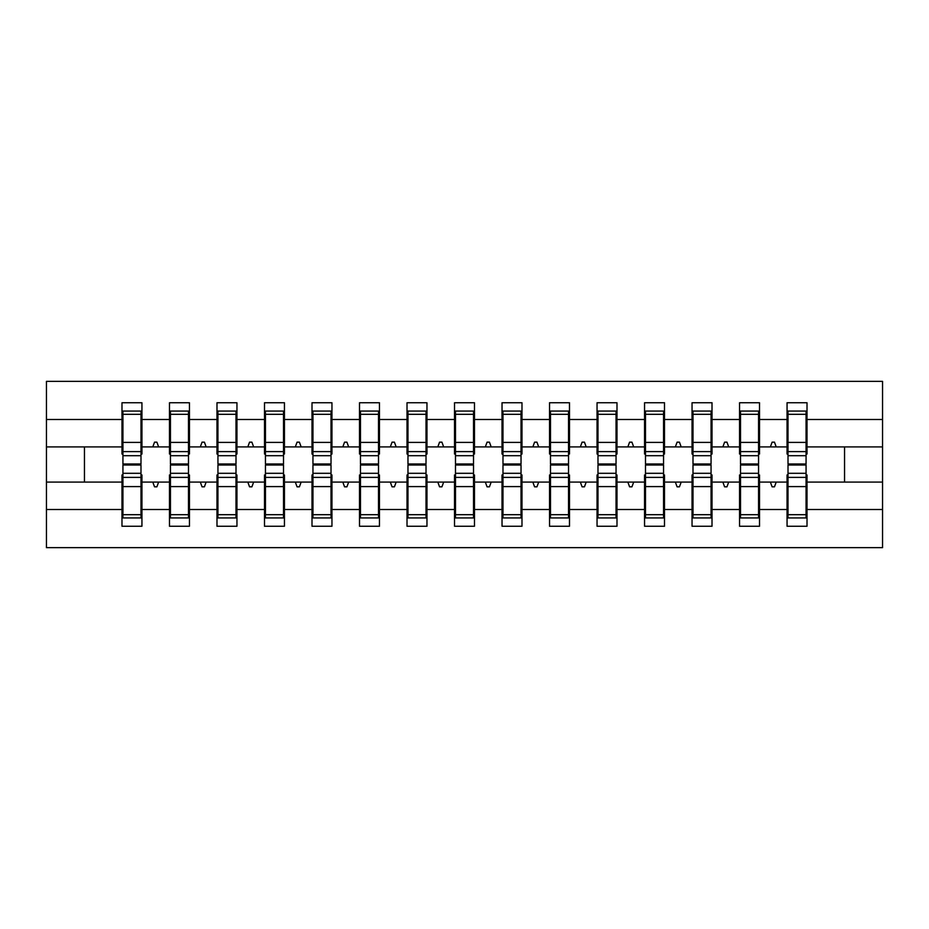 <?xml version="1.0" encoding="UTF-8"?>
<svg xmlns="http://www.w3.org/2000/svg" width="929" height="929" viewBox="0 0 929 929"><rect width="100%" height="100%" fill="white"/><g stroke="black" fill="none" stroke-linecap="round" stroke-linejoin="round"><path stroke-width="1.39" d="M122.93 474.951L121.989 474.951L121.989 509.51L46.45 509.51L46.45 547.634L882.55 547.634L882.55 509.51L807.011 509.51L807.011 526.255L787.06 526.255L787.06 482.081L770.373 482.081L772.104 486.831L774.472 486.831L776.203 482.081M788.013 474.951L787.06 474.951L787.06 482.081M882.55 509.51L882.55 446.919L807.011 446.919L807.011 402.745L787.06 402.745L787.06 419.49L759.516 419.49L759.516 454.049L758.563 454.049M788.013 454.049L787.06 454.049L787.06 419.49M740.506 474.951L739.554 474.951L739.554 482.081L722.867 482.081L724.597 486.831L726.966 486.831L728.696 482.081M787.06 509.51L759.516 509.51L759.516 526.255L739.554 526.255L739.554 482.081M759.516 419.49L759.516 402.745L739.554 402.745L739.554 419.49L712.009 419.49L712.009 454.049L711.057 454.049M740.506 454.049L739.554 454.049L739.554 419.49M692.999 474.951L692.047 474.951L692.047 482.081L675.36 482.081L677.09 486.831L679.459 486.831L681.189 482.081M739.554 509.51L712.009 509.51L712.009 526.255L692.047 526.255L692.047 482.081M712.009 419.49L712.009 402.745L692.047 402.745L692.047 419.49L664.502 419.49L664.502 454.049L663.55 454.049M692.999 454.049L692.047 454.049L692.047 419.49M645.492 474.951L644.552 474.951L644.552 482.081L627.853 482.081L629.583 486.831L631.952 486.831L633.683 482.081M692.047 509.51L664.502 509.51L664.502 526.255L644.552 526.255L644.552 482.081M664.502 419.49L664.502 402.745L644.552 402.745L644.552 419.49L616.995 419.49L616.995 454.049L616.043 454.049M645.492 454.049L644.552 454.049L644.552 419.49M597.986 474.951L597.045 474.951L597.045 482.081L580.346 482.081L582.077 486.831L584.457 486.831L586.176 482.081M644.552 509.51L616.995 509.51L616.995 526.255L597.045 526.255L597.045 482.081M616.995 419.49L616.995 402.745L597.045 402.745L597.045 419.49L569.489 419.49L569.489 454.049L568.536 454.049M597.986 454.049L597.045 454.049L597.045 419.49M550.491 474.951L549.538 474.951L549.538 482.081L532.84 482.081L534.57 486.831L536.95 486.831L538.681 482.081M597.045 509.51L569.489 509.51L569.489 526.255L549.538 526.255L549.538 482.081M569.489 419.49L569.489 402.745L549.538 402.745L549.538 419.49L521.982 419.49L521.982 454.049L521.03 454.049M550.491 454.049L549.538 454.049L549.538 419.49M502.984 474.951L502.032 474.951L502.032 482.081L485.333 482.081L487.063 486.831L489.444 486.831L491.174 482.081M549.538 509.51L521.982 509.51L521.982 526.255L502.032 526.255L502.032 482.081M521.982 419.49L521.982 402.745L502.032 402.745L502.032 419.49L474.475 419.49L474.475 454.049L473.523 454.049M502.984 454.049L502.032 454.049L502.032 419.49M455.477 474.951L454.525 474.951L454.525 482.081L437.826 482.081L439.556 486.831L441.937 486.831L443.667 482.081M502.032 509.51L474.475 509.51L474.475 526.255L454.525 526.255L454.525 482.081M474.475 419.49L474.475 402.745L454.525 402.745L454.525 419.49L426.968 419.49L426.968 454.049L426.016 454.049M455.477 454.049L454.525 454.049L454.525 419.49M407.97 474.951L407.018 474.951L407.018 482.081L390.319 482.081L392.05 486.831L394.43 486.831L396.16 482.081M454.525 509.51L426.968 509.51L426.968 526.255L407.018 526.255L407.018 482.081M426.968 419.49L426.968 402.745L407.018 402.745L407.018 419.49L379.462 419.49L379.462 454.049L378.509 454.049M407.97 454.049L407.018 454.049L407.018 419.49M360.464 474.951L359.511 474.951L359.511 482.081L342.824 482.081L344.543 486.831L346.923 486.831L348.654 482.081M407.018 509.51L379.462 509.51L379.462 526.255L359.511 526.255L359.511 482.081M379.462 419.49L379.462 402.745L359.511 402.745L359.511 419.49L331.955 419.49L331.955 454.049L331.014 454.049M360.464 454.049L359.511 454.049L359.511 419.49M312.957 474.951L312.005 474.951L312.005 482.081L295.317 482.081L297.048 486.831L299.417 486.831L301.147 482.081M359.511 509.51L331.955 509.51L331.955 526.255L312.005 526.255L312.005 482.081M331.955 419.49L331.955 402.745L312.005 402.745L312.005 419.49L284.448 419.49L284.448 454.049L283.508 454.049M312.957 454.049L312.005 454.049L312.005 419.49M265.45 474.951L264.498 474.951L264.498 482.081L247.811 482.081L249.541 486.831L251.91 486.831L253.64 482.081M312.005 509.51L284.448 509.51L284.448 526.255L264.498 526.255L264.498 482.081M284.448 419.49L284.448 402.745L264.498 402.745L264.498 419.49L236.953 419.49L236.953 454.049L236.001 454.049M265.45 454.049L264.498 454.049L264.498 419.49M217.943 474.951L216.991 474.951L216.991 482.081L200.304 482.081L202.034 486.831L204.403 486.831L206.133 482.081M264.498 509.51L236.953 509.51L236.953 526.255L216.991 526.255L216.991 482.081M236.953 419.49L236.953 402.745L216.991 402.745L216.991 419.49L189.446 419.49L189.446 454.049L188.494 454.049M217.943 454.049L216.991 454.049L216.991 419.49M170.437 474.951L169.484 474.951L169.484 482.081L152.797 482.081L154.528 486.831L156.896 486.831L158.627 482.081M216.991 509.51L189.446 509.51L189.446 526.255L169.484 526.255L169.484 482.081M189.446 419.49L189.446 402.745L169.484 402.745L169.484 419.49L141.94 419.49L141.94 402.745L121.989 402.745L121.989 419.49L46.45 419.49L46.45 381.366L882.55 381.366L882.55 419.49L807.011 419.49M170.437 454.049L169.484 454.049L169.484 419.49M121.989 509.51L121.989 526.255L141.94 526.255L141.94 482.081L152.797 482.081M122.93 454.049L121.989 454.049L121.989 419.49M806.07 474.951L807.011 474.951L807.011 509.51M807.011 446.919L807.011 454.049L806.07 454.049M758.563 474.951L759.516 474.951L759.516 509.51M711.057 474.951L712.009 474.951L712.009 509.51M663.55 474.951L664.502 474.951L664.502 509.51M616.043 474.951L616.995 474.951L616.995 509.51M568.536 474.951L569.489 474.951L569.489 509.51M521.03 474.951L521.982 474.951L521.982 509.51M473.523 474.951L474.475 474.951L474.475 509.51M426.016 474.951L426.968 474.951L426.968 509.51M378.509 474.951L379.462 474.951L379.462 509.51M331.014 474.951L331.955 474.951L331.955 509.51M283.508 474.951L284.448 474.951L284.448 509.51M236.001 474.951L236.953 474.951L236.953 509.51M188.494 474.951L189.446 474.951L189.446 509.51M169.484 509.51L141.94 509.51M770.373 482.081L759.516 482.081M787.06 446.919L776.203 446.919L774.472 442.169L772.104 442.169L770.373 446.919L759.516 446.919M770.373 446.919L776.203 446.919M722.867 482.081L712.009 482.081M739.554 446.919L728.696 446.919L726.966 442.169L724.597 442.169L722.867 446.919L712.009 446.919M722.867 446.919L728.696 446.919M675.36 482.081L664.502 482.081M692.047 446.919L681.189 446.919L679.459 442.169L677.09 442.169L675.36 446.919L664.502 446.919M675.36 446.919L681.189 446.919M627.853 482.081L616.995 482.081M644.552 446.919L633.683 446.919L631.952 442.169L629.583 442.169L627.853 446.919L616.995 446.919M627.853 446.919L633.683 446.919M580.346 482.081L569.489 482.081M597.045 446.919L586.176 446.919L584.457 442.169L582.077 442.169L580.346 446.919L569.489 446.919M580.346 446.919L586.176 446.919M532.84 482.081L521.982 482.081M549.538 446.919L538.681 446.919L536.95 442.169L534.57 442.169L532.84 446.919L521.982 446.919M532.84 446.919L538.681 446.919M485.333 482.081L474.475 482.081M502.032 446.919L491.174 446.919L489.444 442.169L487.063 442.169L485.333 446.919L474.475 446.919M485.333 446.919L491.174 446.919M437.826 482.081L426.968 482.081M454.525 446.919L443.667 446.919L441.937 442.169L439.556 442.169L437.826 446.919L426.968 446.919M437.826 446.919L443.667 446.919M390.319 482.081L379.462 482.081M407.018 446.919L396.16 446.919L394.43 442.169L392.05 442.169L390.319 446.919L379.462 446.919M390.319 446.919L396.16 446.919M342.824 482.081L331.955 482.081M359.511 446.919L348.654 446.919L346.923 442.169L344.543 442.169L342.824 446.919L331.955 446.919M342.824 446.919L348.654 446.919M295.317 482.081L284.448 482.081M312.005 446.919L301.147 446.919L299.417 442.169L297.048 442.169L295.317 446.919L284.448 446.919M295.317 446.919L301.147 446.919M247.811 482.081L236.953 482.081M264.498 446.919L253.64 446.919L251.91 442.169L249.541 442.169L247.811 446.919L236.953 446.919M247.811 446.919L253.64 446.919M200.304 482.081L189.446 482.081M216.991 446.919L206.133 446.919L204.403 442.169L202.034 442.169L200.304 446.919L189.446 446.919M200.304 446.919L206.133 446.919M169.484 446.919L158.627 446.919L156.896 442.169L154.528 442.169L152.797 446.919L141.94 446.919L141.94 419.49M152.797 446.919L158.627 446.919M140.987 474.951L141.94 474.951L141.94 482.081M141.94 446.919L141.94 454.049L140.987 454.049M121.989 482.081L46.45 482.081L46.45 419.49M46.45 509.51L46.45 482.081M121.989 446.919L46.45 446.919M882.55 446.919L882.55 419.49M84.458 482.081L84.458 446.919M844.542 446.919L844.542 482.081L807.011 482.081M882.55 482.081L844.542 482.081M121.989 411.059L122.93 411.059L121.989 411.059M140.987 455.709L140.987 411.059L122.93 411.059L122.93 463.977L140.987 463.977L140.987 455.709L122.93 455.709M122.93 473.291L122.93 517.941L141.94 517.941L140.987 517.941L140.987 465.023L122.93 465.023L122.93 473.291L140.987 473.291M169.484 411.059L170.437 411.059L169.484 411.059M188.494 455.709L188.494 411.059L170.437 411.059L170.437 463.977L188.494 463.977L188.494 455.709L170.437 455.709M170.437 473.291L170.437 517.941L189.446 517.941L188.494 517.941L188.494 465.023L170.437 465.023L170.437 473.291L188.494 473.291M216.991 411.059L217.943 411.059L216.991 411.059M236.001 455.709L236.001 411.059L217.943 411.059L217.943 463.977L236.001 463.977L236.001 455.709L217.943 455.709M217.943 473.291L217.943 517.941L236.953 517.941L236.001 517.941L236.001 465.023L217.943 465.023L217.943 473.291L236.001 473.291M264.498 411.059L265.45 411.059L264.498 411.059M283.508 455.709L283.508 411.059L265.45 411.059L265.45 463.977L283.508 463.977L283.508 455.709L265.45 455.709M265.45 473.291L265.45 517.941L284.448 517.941L283.508 517.941L283.508 465.023L265.45 465.023L265.45 473.291L283.508 473.291M312.005 411.059L312.957 411.059L312.005 411.059M331.014 455.709L331.014 411.059L312.957 411.059L312.957 463.977L331.014 463.977L331.014 455.709L312.957 455.709M312.957 473.291L312.957 517.941L331.955 517.941L331.014 517.941L331.014 465.023L312.957 465.023L312.957 473.291L331.014 473.291M359.511 411.059L360.464 411.059L359.511 411.059M378.509 455.709L378.509 411.059L360.464 411.059L360.464 463.977L378.509 463.977L378.509 455.709L360.464 455.709M360.464 473.291L360.464 517.941L379.462 517.941L378.509 517.941L378.509 465.023L360.464 465.023L360.464 473.291L378.509 473.291M407.018 411.059L407.97 411.059L407.018 411.059M426.016 455.709L426.016 411.059L407.97 411.059L407.97 463.977L426.016 463.977L426.016 455.709L407.97 455.709M407.97 473.291L407.97 517.941L426.968 517.941L426.016 517.941L426.016 465.023L407.97 465.023L407.97 473.291L426.016 473.291M454.525 411.059L455.477 411.059L454.525 411.059M473.523 455.709L473.523 411.059L455.477 411.059L455.477 463.977L473.523 463.977L473.523 455.709L455.477 455.709M455.477 473.291L455.477 517.941L474.475 517.941L473.523 517.941L473.523 465.023L455.477 465.023L455.477 473.291L473.523 473.291M502.032 411.059L502.984 411.059L502.032 411.059M521.03 455.709L521.03 411.059L502.984 411.059L502.984 463.977L521.03 463.977L521.03 455.709L502.984 455.709M502.984 473.291L502.984 517.941L521.982 517.941L521.03 517.941L521.03 465.023L502.984 465.023L502.984 473.291L521.03 473.291M549.538 411.059L550.491 411.059L549.538 411.059M568.536 455.709L568.536 411.059L550.491 411.059L550.491 463.977L568.536 463.977L568.536 455.709L550.491 455.709M550.491 473.291L550.491 517.941L569.489 517.941L568.536 517.941L568.536 465.023L550.491 465.023L550.491 473.291L568.536 473.291M597.045 411.059L597.986 411.059L597.045 411.059M616.043 455.709L616.043 411.059L597.986 411.059L597.986 463.977L616.043 463.977L616.043 455.709L597.986 455.709M597.986 473.291L597.986 517.941L616.995 517.941L616.043 517.941L616.043 465.023L597.986 465.023L597.986 473.291L616.043 473.291M644.552 411.059L645.492 411.059L644.552 411.059M663.55 455.709L663.55 411.059L645.492 411.059L645.492 463.977L663.55 463.977L663.55 455.709L645.492 455.709M645.492 473.291L645.492 517.941L664.502 517.941L663.55 517.941L663.55 465.023L645.492 465.023L645.492 473.291L663.55 473.291M692.047 411.059L692.999 411.059L692.047 411.059M711.057 455.709L711.057 411.059L692.999 411.059L692.999 463.977L711.057 463.977L711.057 455.709L692.999 455.709M692.999 473.291L692.999 517.941L712.009 517.941L711.057 517.941L711.057 465.023L692.999 465.023L692.999 473.291L711.057 473.291M739.554 411.059L740.506 411.059L739.554 411.059M758.563 455.709L758.563 411.059L740.506 411.059L740.506 463.977L758.563 463.977L758.563 455.709L740.506 455.709M740.506 473.291L740.506 517.941L759.516 517.941L758.563 517.941L758.563 465.023L740.506 465.023L740.506 473.291L758.563 473.291M787.06 411.059L788.013 411.059L787.06 411.059M806.07 455.709L806.07 411.059L788.013 411.059L788.013 463.977L806.07 463.977L806.07 455.709L788.013 455.709M788.013 473.291L788.013 517.941L807.011 517.941L806.07 517.941L806.07 465.023L788.013 465.023L788.013 473.291L806.07 473.291M141.94 506.073L140.987 506.073M122.93 506.073L121.989 506.073M121.989 422.927L122.93 422.927M140.987 422.927L141.94 422.927M169.484 422.927L170.437 422.927M188.494 422.927L189.446 422.927M216.991 422.927L217.943 422.927M236.001 422.927L236.953 422.927M264.498 422.927L265.45 422.927M283.508 422.927L284.448 422.927M312.005 422.927L312.957 422.927M331.014 422.927L331.955 422.927M189.446 506.073L188.494 506.073M170.437 506.073L169.484 506.073M236.953 506.073L236.001 506.073M217.943 506.073L216.991 506.073M284.448 506.073L283.508 506.073M265.45 506.073L264.498 506.073M331.955 506.073L331.014 506.073M312.957 506.073L312.005 506.073M359.511 422.927L360.464 422.927M378.509 422.927L379.462 422.927M379.462 506.073L378.509 506.073M360.464 506.073L359.511 506.073M407.018 422.927L407.97 422.927M426.016 422.927L426.968 422.927M426.968 506.073L426.016 506.073M407.97 506.073L407.018 506.073M454.525 422.927L455.477 422.927M473.523 422.927L474.475 422.927M474.475 506.073L473.523 506.073M455.477 506.073L454.525 506.073M502.032 422.927L502.984 422.927M521.03 422.927L521.982 422.927M521.982 506.073L521.03 506.073M502.984 506.073L502.032 506.073M549.538 422.927L550.491 422.927M568.536 422.927L569.489 422.927M569.489 506.073L568.536 506.073M550.491 506.073L549.538 506.073M597.045 422.927L597.986 422.927M616.043 422.927L616.995 422.927M616.995 506.073L616.043 506.073M597.986 506.073L597.045 506.073M644.552 422.927L645.492 422.927M663.55 422.927L664.502 422.927M664.502 506.073L663.55 506.073M645.492 506.073L644.552 506.073M692.047 422.927L692.999 422.927M711.057 422.927L712.009 422.927M712.009 506.073L711.057 506.073M692.999 506.073L692.047 506.073M739.554 422.927L740.506 422.927M758.563 422.927L759.516 422.927M759.516 506.073L758.563 506.073M740.506 506.073L739.554 506.073M787.06 422.927L788.013 422.927M806.07 422.927L807.011 422.927M807.011 506.073L806.07 506.073M788.013 506.073L787.06 506.073M122.93 514.689L140.987 514.689M122.93 486.599L140.987 486.599M122.93 477.378L140.987 477.378M140.987 414.311L122.93 414.311M140.987 442.401L122.93 442.401M140.987 451.622L122.93 451.622M188.494 414.311L170.437 414.311M188.494 442.401L170.437 442.401M188.494 451.622L170.437 451.622M236.001 414.311L217.943 414.311M236.001 442.401L217.943 442.401M236.001 451.622L217.943 451.622M283.508 414.311L265.45 414.311M283.508 442.401L265.45 442.401M283.508 451.622L265.45 451.622M331.014 414.311L312.957 414.311M331.014 442.401L312.957 442.401M331.014 451.622L312.957 451.622M170.437 514.689L188.494 514.689M170.437 486.599L188.494 486.599M170.437 477.378L188.494 477.378M217.943 514.689L236.001 514.689M217.943 486.599L236.001 486.599M217.943 477.378L236.001 477.378M265.45 514.689L283.508 514.689M265.45 486.599L283.508 486.599M265.45 477.378L283.508 477.378M312.957 514.689L331.014 514.689M312.957 486.599L331.014 486.599M312.957 477.378L331.014 477.378M378.509 414.311L360.464 414.311M378.509 442.401L360.464 442.401M378.509 451.622L360.464 451.622M360.464 514.689L378.509 514.689M360.464 486.599L378.509 486.599M360.464 477.378L378.509 477.378M426.016 414.311L407.97 414.311M426.016 442.401L407.97 442.401M426.016 451.622L407.97 451.622M407.97 514.689L426.016 514.689M407.97 486.599L426.016 486.599M407.97 477.378L426.016 477.378M473.523 414.311L455.477 414.311M473.523 442.401L455.477 442.401M473.523 451.622L455.477 451.622M455.477 514.689L473.523 514.689M455.477 486.599L473.523 486.599M455.477 477.378L473.523 477.378M521.03 414.311L502.984 414.311M521.03 442.401L502.984 442.401M521.03 451.622L502.984 451.622M502.984 514.689L521.03 514.689M502.984 486.599L521.03 486.599M502.984 477.378L521.03 477.378M568.536 414.311L550.491 414.311M568.536 442.401L550.491 442.401M568.536 451.622L550.491 451.622M550.491 514.689L568.536 514.689M550.491 486.599L568.536 486.599M550.491 477.378L568.536 477.378M616.043 414.311L597.986 414.311M616.043 442.401L597.986 442.401M616.043 451.622L597.986 451.622M597.986 514.689L616.043 514.689M597.986 486.599L616.043 486.599M597.986 477.378L616.043 477.378M663.55 414.311L645.492 414.311M663.55 442.401L645.492 442.401M663.55 451.622L645.492 451.622M645.492 514.689L663.55 514.689M645.492 486.599L663.55 486.599M645.492 477.378L663.55 477.378M711.057 414.311L692.999 414.311M711.057 442.401L692.999 442.401M711.057 451.622L692.999 451.622M692.999 514.689L711.057 514.689M692.999 486.599L711.057 486.599M692.999 477.378L711.057 477.378M758.563 414.311L740.506 414.311M758.563 442.401L740.506 442.401M758.563 451.622L740.506 451.622M740.506 514.689L758.563 514.689M740.506 486.599L758.563 486.599M740.506 477.378L758.563 477.378M806.07 414.311L788.013 414.311M806.07 442.401L788.013 442.401M806.07 451.622L788.013 451.622M788.013 514.689L806.07 514.689M788.013 486.599L806.07 486.599M788.013 477.378L806.07 477.378"/></g></svg>
